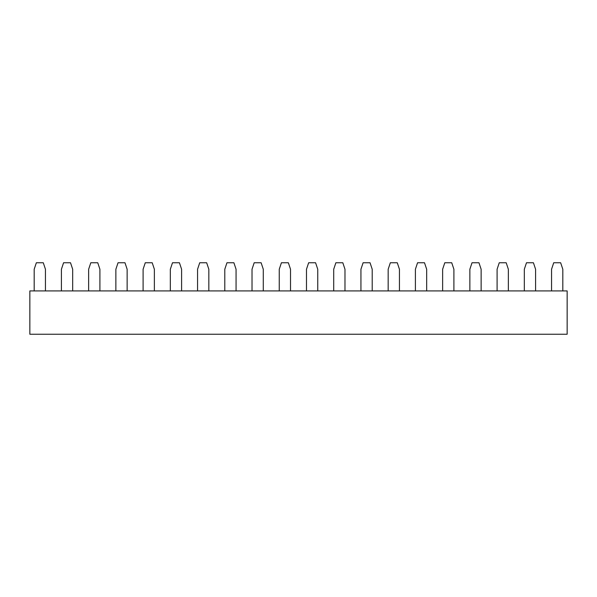 <?xml version="1.0" encoding="UTF-8"?>
<svg xmlns="http://www.w3.org/2000/svg" width="597" height="597" viewBox="0 0 597 597"><rect width="100%" height="100%" fill="white"/><g stroke="black" fill="none" stroke-linecap="round" stroke-linejoin="round"><path stroke-width="0.9" d="M562.814 290.918L562.814 269.254L560.65 262.755L553.717 262.755L551.553 269.254L551.553 290.918M535.584 290.918L535.584 269.254L533.419 262.755L526.487 262.755L524.323 269.254L524.323 290.918M508.353 290.918L508.353 269.254L506.189 262.755L499.256 262.755L497.092 269.254L497.092 290.918M481.13 290.918L481.13 269.254L478.958 262.755L472.026 262.755L469.861 269.254L469.861 290.918M453.899 290.918L453.899 269.254L451.728 262.755L444.795 262.755L442.631 269.254L442.631 290.918M426.668 290.918L426.668 269.254L424.497 262.755L417.564 262.755L415.4 269.254L415.4 290.918M399.438 290.918L399.438 269.254L397.274 262.755L390.341 262.755L388.169 269.254L388.169 290.918M372.207 290.918L372.207 269.254L370.043 262.755L363.11 262.755L360.939 269.254L360.939 290.918M344.976 290.918L344.976 269.254L342.812 262.755L335.88 262.755L333.708 269.254L333.708 290.918M317.746 290.918L317.746 269.254L315.582 262.755L308.649 262.755L306.485 269.254L306.485 290.918M290.515 290.918L290.515 269.254L288.351 262.755L281.418 262.755L279.254 269.254L279.254 290.918M263.284 290.918L263.284 269.254L261.12 262.755L254.188 262.755L252.024 269.254L252.024 290.918M236.061 290.918L236.061 269.254L233.89 262.755L226.957 262.755L224.793 269.254L224.793 290.918M208.831 290.918L208.831 269.254L206.659 262.755L199.726 262.755L197.562 269.254L197.562 290.918M181.6 290.918L181.6 269.254L179.428 262.755L172.496 262.755L170.332 269.254L170.332 290.918M154.369 290.918L154.369 269.254L152.205 262.755L145.272 262.755L143.101 269.254L143.101 290.918M127.139 290.918L127.139 269.254L124.974 262.755L118.042 262.755L115.87 269.254L115.87 290.918M99.908 290.918L99.908 269.254L97.744 262.755L90.811 262.755L88.64 269.254L88.64 290.918M72.677 290.918L72.677 269.254L70.513 262.755L63.581 262.755L61.416 269.254L61.416 290.918M45.447 290.918L45.447 269.254L43.282 262.755L36.35 262.755L34.186 269.254L34.186 290.918M567.15 290.918L29.85 290.918L29.85 334.245L567.15 334.245L567.15 290.918"/></g></svg>
